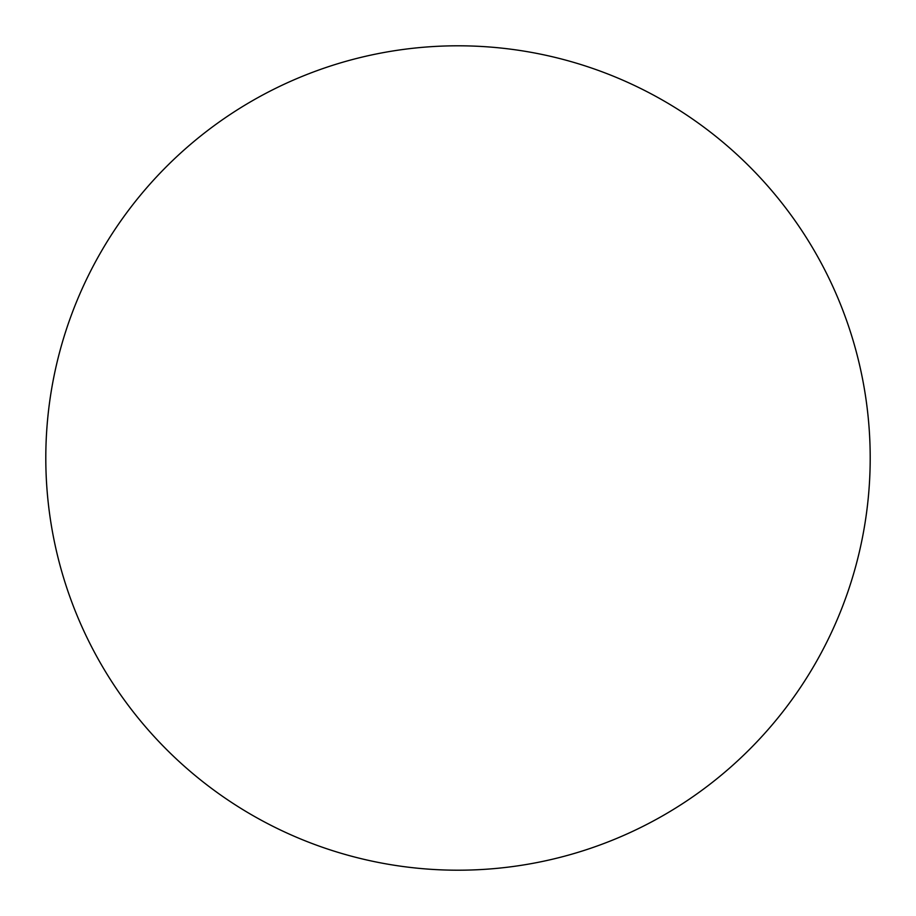<?xml version="1.0" encoding="UTF-8"?>
<svg xmlns="http://www.w3.org/2000/svg" width="916" height="916" viewBox="0 0 916 916"><rect width="100%" height="100%" fill="white"/><g stroke="black" fill="none" stroke-linecap="round" stroke-linejoin="round"><path stroke-width="1.37" d="M45.8 458A412.2 412.2 0 0 0 458 870.2A412.2 412.2 0 0 0 870.2 458A412.2 412.2 0 0 0 458 45.8A412.2 412.2 0 0 0 45.8 458"/></g></svg>
